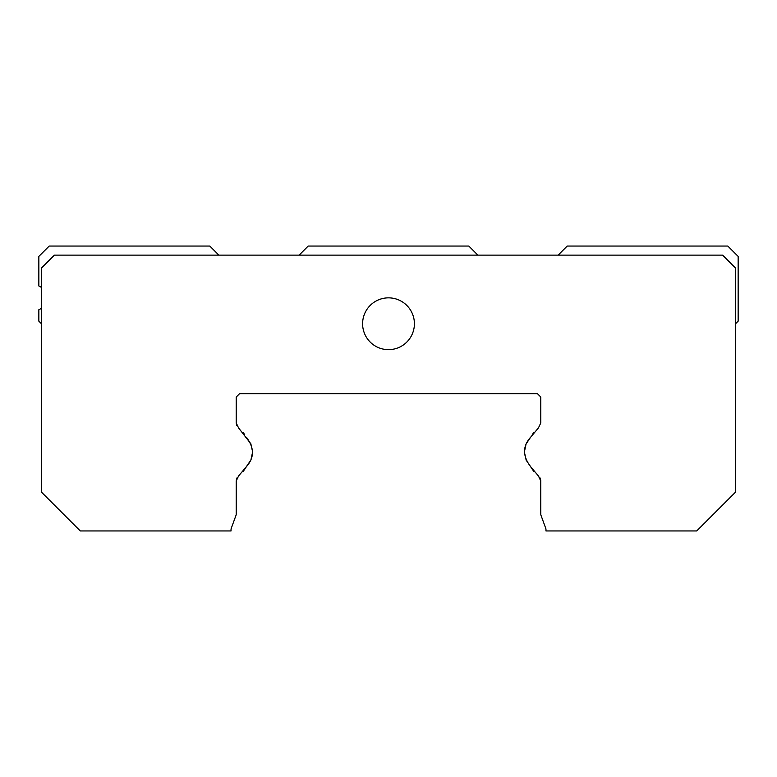 <?xml version="1.0" encoding="UTF-8"?>
<svg xmlns="http://www.w3.org/2000/svg" width="777" height="777" viewBox="0 0 777 777"><rect width="100%" height="100%" fill="white"/><g stroke="black" fill="none" stroke-linecap="round" stroke-linejoin="round"><path stroke-width="1.17" d="M414.403 323.747A25.903 25.903 0 0 1 375.553 346.183A25.903 25.903 0 0 1 375.553 301.321A25.903 25.903 0 0 1 414.403 323.747M218.852 255.118L209.79 246.047L49.213 246.047L38.85 256.41L38.85 285.985A12.947 12.947 0 0 1 41.443 287.49M41.443 308.207A12.947 12.947 0 0 1 38.85 309.722L38.85 321.163L41.443 323.747M540.792 422.911L538.461 427.884L540.792 422.911L538.461 427.884L540.792 422.911L540.792 397.028L537.441 393.677L239.559 393.677L236.208 397.028L236.208 422.911L238.539 427.884L236.208 422.911L236.684 425.349M252.447 453.797L250.922 459.955L246.348 466.715A34.305 34.305 -48.7 0 1 242.851 471.726A34.305 34.305 0 0 0 246.348 466.715C254.477 457.721 254.477 447.882 246.348 437.198C254.477 447.882 254.477 457.721 246.348 466.715L238.539 476.029L236.208 481.002L237.004 477.884L236.208 481.002L236.208 514.053A3.885 3.885 0 0 1 235.975 515.384L231.031 528.972L231.031 530.953L80.293 530.953L41.443 492.103L41.443 268.065L54.39 255.118L722.61 255.118L735.557 268.065L735.557 492.103L696.707 530.953L545.969 530.953L545.969 528.972L541.025 515.384A3.885 3.885 0 0 1 540.792 514.053L540.763 480.312M524.475 452.418L526.165 460.149L530.652 466.715A34.305 34.305 -134.4 0 0 534.149 471.726A34.305 34.305 47.4 0 1 530.652 466.715C522.523 456.031 522.523 446.192 530.652 437.198C522.523 446.192 522.523 456.031 530.652 466.715L538.461 476.029L540.792 481.002L540.316 478.574M252.525 451.486L250.835 443.764L238.539 427.884M538.461 427.884L530.652 437.198L526.078 443.958L524.475 451.563M246.348 466.715L250.922 459.955L252.525 452.35M534.129 432.206A50.981 41.773 40.8 0 0 532.284 434.615M539.588 477.243L540.151 478.176M524.553 450.116L526.078 443.958L530.652 437.198M236.713 425.427L236.208 422.911M242.88 432.216L244.716 434.615M558.148 255.118L567.21 246.047L727.787 246.047L738.15 256.41L738.15 321.163L735.557 323.747M477.855 255.118L468.793 246.047L308.207 246.047L299.145 255.118"/></g></svg>
